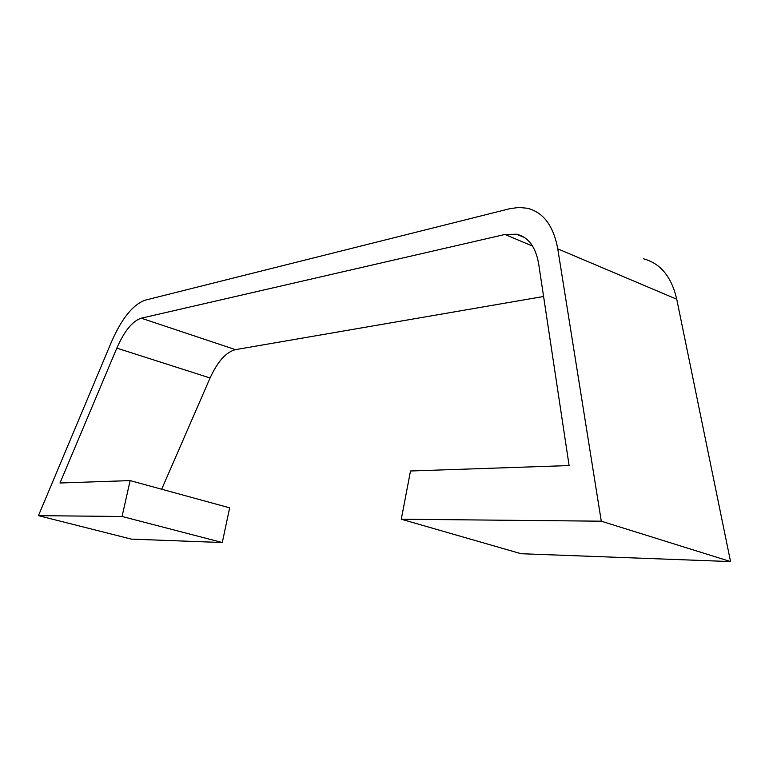 <?xml version="1.0" encoding="UTF-8"?>
<svg xmlns="http://www.w3.org/2000/svg" width="769" height="769" viewBox="0 0 769 769"><rect width="100%" height="100%" fill="white"/><g stroke="black" fill="none" stroke-linecap="round" stroke-linejoin="round"><path stroke-width="1.15" d="M161.682 489.228L210.081 377.983C217.598 361.507 226.067 352.067 235.477 349.645L543.596 296.488M601.281 521.19L557.756 248.848C553.488 225.778 543.356 212.254 527.361 208.255L518.758 207.447L509.693 208.726L145.408 300.112C133.114 304.332 121.771 318.328 111.39 342.09L38.45 515.653L122.06 516.48L130.134 480.596L60.001 482.999L116.821 348.126C124.347 330.997 132.499 321.019 141.275 318.193L504.935 234.468L516.633 234.218C528.361 237.063 535.705 246.916 538.656 263.777L569.108 465.562L410.502 470.993L401.283 519.219L601.281 521.19L730.55 561.572L676.739 299.228C671.548 276.84 660.504 263.373 643.586 258.826M38.45 515.653L131.364 539.127L222.289 542.529L229.652 507.838L130.134 480.596M122.06 516.48L222.289 542.529M401.283 519.219L521.055 553.718L730.55 561.572M116.821 348.126L210.081 377.983M557.756 248.848L676.739 299.228M141.275 318.193L235.477 349.645M504.935 234.468L532.571 246.07M516.633 234.218L524.545 237.563"/></g></svg>
